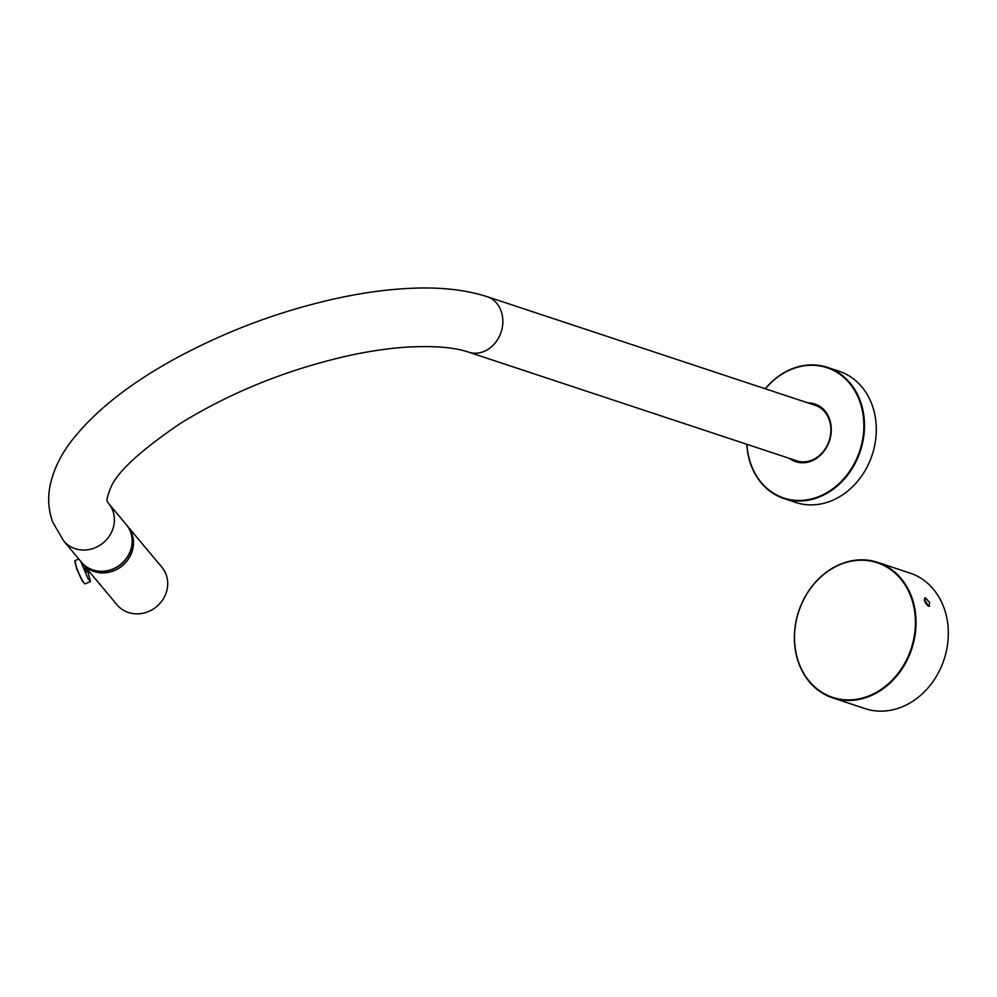 <?xml version="1.0" encoding="UTF-8"?>
<svg xmlns="http://www.w3.org/2000/svg" width="997" height="997" viewBox="0 0 997 997"><rect width="100%" height="100%" fill="white"/><g stroke="black" fill="none" stroke-linecap="round" stroke-linejoin="round"><path stroke-width="1.5" d="M815.359 458.421A29.249 24.402 -71.7 0 0 830.9 429.832A29.249 24.402 -71.7 0 0 815.172 405.293L487.122 296.657A29.249 24.402 -71.7 0 1 501.03 310.765A29.249 24.402 -71.7 0 1 487.321 349.785A29.249 24.402 -71.7 0 1 468.74 352.19L796.777 460.826A29.249 24.402 -71.7 0 0 815.359 458.421M81.442 562.208A29.249 26.794 -39.9 0 0 117.334 566.707A29.249 26.794 -39.9 0 0 130.545 531.999A29.249 26.794 -39.9 0 0 126.332 524.709L108.586 503.46A29.249 26.794 -39.9 0 1 112.798 510.751A29.249 26.794 -39.9 0 1 99.575 545.459A29.249 26.794 -39.9 0 1 63.683 540.96L81.442 562.208M808.006 402.913A30.396 25.374 108.3 0 1 831.024 425.445A30.396 25.374 108.3 0 1 815.122 459.218A30.396 25.374 108.3 0 1 789.612 458.446M765.384 388.805A68.631 57.265 108.3 0 1 783.355 373.352A68.631 57.265 108.3 0 1 859.564 400.806A68.631 57.265 108.3 0 1 827.385 492.368A68.631 57.265 108.3 0 1 746.99 444.338M746.828 444.288A69.092 57.652 -71.7 0 0 783.891 498.525A69.092 57.652 -71.7 0 0 827.772 492.842A69.092 57.652 -71.7 0 0 864.499 425.32A69.092 57.652 -71.7 0 0 827.336 367.345A69.092 57.652 -71.7 0 0 783.455 373.028A69.092 57.652 -71.7 0 0 765.222 388.755M783.891 498.525L795.706 502.438A69.092 57.652 -71.7 0 0 839.586 496.755A69.092 57.652 -71.7 0 0 876.301 429.233A69.092 57.652 -71.7 0 0 839.138 371.258L827.336 367.345M126.395 524.771A29.249 26.794 140.1 0 1 126.445 524.846A29.249 26.794 140.1 0 1 130.669 532.136A29.249 26.794 140.1 0 1 117.447 566.844A29.249 26.794 140.1 0 1 81.555 562.345A29.249 26.794 140.1 0 1 81.505 562.283M81.555 562.345L82.739 563.766A29.249 26.794 -39.9 0 0 118.631 568.265A29.249 26.794 -39.9 0 0 131.853 533.557A29.249 26.794 -39.9 0 0 127.628 526.266L126.445 524.846M82.776 563.803A29.249 26.794 -39.9 0 0 82.801 563.841A29.249 26.794 -39.9 0 0 118.693 568.34A29.249 26.794 -39.9 0 0 131.916 533.632A29.249 26.794 -39.9 0 0 127.691 526.329A29.249 26.794 -39.9 0 0 127.666 526.304M82.801 563.841L116.998 604.78A29.249 26.794 -39.9 0 0 152.902 609.279A29.249 26.794 -39.9 0 0 166.113 574.571A29.249 26.794 -39.9 0 0 161.9 567.281L127.691 526.329M87.1 568.988L88.957 572.203L89.568 571.942M85.032 568.365L86.078 570.645M78.788 559.03L75.136 560.601A12.662 1.57 66.7 0 0 74.987 560.763A12.662 1.57 66.7 0 0 76.881 568.34A12.662 1.57 66.7 0 0 82.626 580.865A12.662 1.57 66.7 0 0 84.919 583.856A12.662 1.57 66.7 0 0 85.131 583.868L90.49 581.575L87.973 578.559L80.707 561.323M87.823 571.443L90.49 581.575M74.987 560.763L76.582 568.664L82.115 580.728L84.919 583.856M832.208 568.552A70.937 59.197 108.3 0 1 910.971 596.929A70.937 59.197 108.3 0 1 877.709 691.569A70.937 59.197 108.3 0 1 798.958 663.179A70.937 59.197 108.3 0 1 832.208 568.552M878.108 692.043A71.398 59.571 -71.7 0 0 911.582 596.792A71.398 59.571 -71.7 0 0 877.647 562.37A71.398 59.571 -71.7 0 0 832.308 568.228A71.398 59.571 -71.7 0 0 798.834 663.479A71.398 59.571 -71.7 0 0 832.757 697.912A71.398 59.571 -71.7 0 0 878.108 692.043M832.757 697.912L865.047 708.605A71.398 59.571 -71.7 0 0 930.687 684.665A71.398 59.571 -71.7 0 0 943.86 607.485A71.398 59.571 -71.7 0 0 909.937 573.051L877.647 562.37M929.765 602.824L928.656 606.251L924.705 601.141L925.552 597.864L929.765 602.824M929.59 606.213L928.656 606.251M924.668 597.888L925.552 597.864M924.418 599.297L927.709 605.702M927.26 605.291L926.861 603.173L924.418 600.244M926.437 604.332L926.861 603.173M924.904 601.64L925.926 603.596M487.122 296.657C465.013 289.591 439.054 286.837 409.219 288.395C387.197 289.479 363.868 292.62 339.242 297.841C282.101 310.229 227.79 330.294 176.319 358.06C130.869 382.798 96.472 409.742 73.117 438.879C60.967 454.059 53.202 470.061 49.85 486.885C47.644 498.812 48.579 510.526 52.654 522.029L63.683 540.96M108.586 503.46L107.526 501.728C106.343 501.03 107.227 496.818 110.181 489.103C115.764 473.338 139.057 451.516 180.058 423.638C230.619 392.357 286.775 369.7 348.514 355.68C368.529 351.33 387.272 348.526 404.757 347.268C432.86 345.535 454.183 347.18 468.74 352.19M86.403 572.054L88.21 571.269M84.583 567.816L85.717 567.33"/></g></svg>
